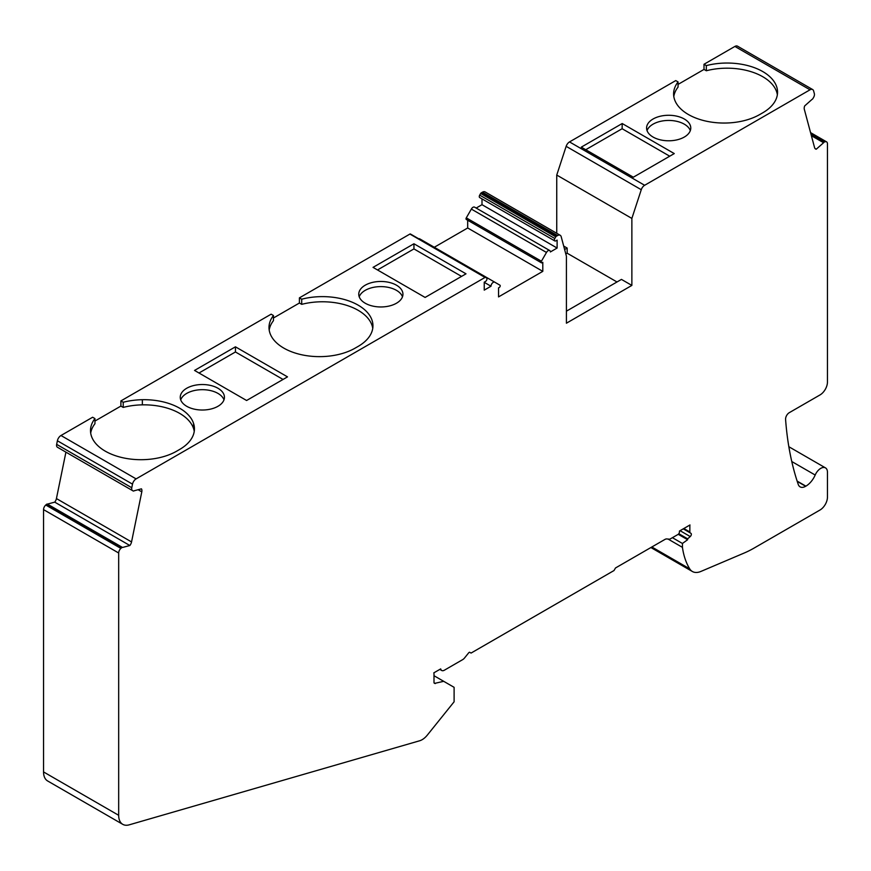 <?xml version="1.0" encoding="UTF-8"?>
<svg xmlns="http://www.w3.org/2000/svg" width="871" height="871" viewBox="0 0 871 871"><rect width="100%" height="100%" fill="white"/><g stroke="black" fill="none" stroke-linecap="round" stroke-linejoin="round"><path stroke-width="1.31" d="M122.757 824.336L47.633 780.96A19.728 11.388 -60 0 1 43.55 771.935L43.55 509.622A4.203 2.428 -60 0 1 45.76 505.028L46.435 504.429A1.579 0.915 -60 0 1 47.415 504.102L54.731 502.142L129.844 545.507L122.539 547.467A1.579 0.915 -60 0 0 121.559 547.794L120.873 548.403A4.203 2.428 -60 0 0 118.674 552.998L118.674 815.3A19.728 11.388 -60 0 0 122.757 824.336A19.728 11.388 -60 0 0 129.246 824.826L419.637 740.775A14.709 8.492 120 0 0 427.193 735.266L454.107 701.786L454.107 687.328L443.698 681.318L434.64 683.387A2.101 1.219 -60 0 1 434.433 683.31A2.101 1.219 -60 0 1 433.998 682.341L433.998 674.132A5.259 3.038 120 0 0 433.802 672.869L440.693 668.895A5.259 3.038 120 0 0 441.706 670.485A5.259 3.038 120 0 0 444.417 670.18L462.675 659.63A5.259 3.038 120 0 0 464.537 657.986L468.827 652.651L469.567 652.216L471.059 653.076L614.011 570.538L615.503 567.968L664.911 539.443A5.259 3.038 -60 0 1 666.772 538.942L669.429 539.182A2.101 1.219 120 0 0 670.169 538.975L677.954 534.489A2.101 1.219 120 0 0 679.445 531.909L679.445 531.049L689.984 524.963A2.101 1.219 120 0 0 689.854 525.746L689.854 531.974A2.101 1.219 120 0 0 690.289 532.943L690.91 533.292A2.101 1.219 -60 0 1 690.235 536.558L687.665 538.833A52.587 30.365 120 0 0 687.633 539.726L678.226 534.304M443.698 681.318L433.998 675.722M556.743 233.286L556.743 175.06L566.15 146.339A5.259 3.038 -60 0 1 569.514 141.919L675.744 80.589L678.063 81.918A50.485 29.146 -0 0 0 673.599 93.894A50.485 29.146 -0 0 0 704.77 120.829A50.485 29.146 -0 0 0 759.795 114.504L762.767 112.794A50.485 29.146 -0 0 0 777.553 92.174A50.485 29.146 -0 0 0 706.327 65.608L704.008 64.269L734.895 46.435A5.259 3.038 -60 0 1 737.53 46.174L812.643 89.539A5.259 3.038 -60 0 1 813.612 90.911L814.341 93.654A4.203 2.428 -60 0 1 813.579 97.421L812.937 98.521A1.579 0.915 -60 0 1 811.979 99.436L804.673 105.924A5.259 3.038 120 0 0 804.325 109.343L814.57 147.602A5.259 3.038 120 0 0 815.539 148.974A5.259 3.038 120 0 0 816.269 149.202L823.585 142.724A1.579 0.915 -60 0 1 824.565 141.919L825.24 141.733A4.203 2.428 -60 0 1 826.579 141.853A4.203 2.428 -60 0 1 827.45 143.78L827.45 382.042A10.517 6.075 -60 0 1 820.014 394.933L789.289 412.669A5.259 3.038 120 0 0 785.588 419.452A383.098 221.18 120 0 0 798.239 484.418A10.953 6.326 120 0 0 800.111 486.867A10.953 6.326 120 0 0 805.653 486.279L805.893 486.149A15.776 9.113 120 0 0 815.18 475.033A9.461 5.466 -60 0 1 825.49 467.89A9.461 5.466 -60 0 1 827.45 472.224L827.45 497.123A10.517 6.075 -60 0 1 820.014 510.014L754.025 548.109A105.184 60.73 -60 0 1 744.313 552.976L700.948 571.42A21.035 12.15 -60 0 1 692.369 571.496A21.035 12.15 -60 0 1 689.712 568.85A99.925 57.693 -60 0 1 682.439 547.358L668.068 539.062M777.357 94.754A50.485 29.146 -0 0 0 706.327 70.758L706.327 65.608M678.063 84.4L704.008 69.419L706.327 70.758M678.063 81.918L678.063 87.078A50.485 29.146 -0 0 0 673.806 96.474M565.812 253.984L567.163 253.211L616.995 281.975M556.308 236.281A1.056 0.61 120 0 0 555.785 236.836L554.816 238.502A2.101 1.219 120 0 0 554.816 240.929L479.703 197.565A2.101 1.219 120 0 1 479.703 195.137L480.661 193.471A1.056 0.61 120 0 1 481.184 192.916L556.308 236.281L557.582 235.551A5.259 3.038 -60 0 1 560.216 235.29A5.259 3.038 -60 0 1 561.174 236.651L566.411 256.216L566.411 323.206L631.867 285.416L621.448 279.406L566.411 311.176M129.844 545.507A5.259 3.038 120 0 0 131.543 541.936L141.799 491.854A5.259 3.038 120 0 0 141.44 488.827L134.134 490.787A1.579 0.915 -60 0 1 133.187 490.983L57.421 447.237A4.203 2.428 -60 0 1 56.659 444.362L57.388 440.77A5.259 3.038 -60 0 1 60.981 435.511L92.642 417.242L94.95 418.581L94.95 423.731A50.485 29.146 0 0 0 90.693 433.127M194.244 431.406A50.485 29.146 0 0 0 193.558 428.543A50.485 29.146 0 0 0 142.354 404.852L142.354 404.852A50.485 29.146 0 0 0 123.214 407.41L123.214 402.26L120.895 400.921L271.142 314.181L273.45 315.52L273.45 320.67A50.485 29.146 0 0 0 269.193 330.065M94.95 421.052L120.895 406.071L123.214 407.41M94.95 418.581A50.485 29.146 -0 0 0 90.497 430.546A50.485 29.146 -0 0 0 121.657 457.482A50.485 29.146 -0 0 0 176.682 451.167L179.655 449.447A50.485 29.146 -0 0 0 194.44 428.837A50.485 29.146 -0 0 0 193.558 423.382L193.558 428.543L193.558 423.382A50.485 29.146 0 0 0 142.354 399.702A50.485 29.146 -0 0 0 123.214 402.26M120.895 406.071L120.895 400.921M372.755 328.356A50.485 29.146 0 0 0 301.714 304.349L299.406 303.021L273.45 318.002M299.406 303.021L299.406 297.86L409.914 234.059L485.038 277.435A1.056 0.61 -60 0 1 485.561 277.381L486.519 277.936A2.101 1.219 -60 0 1 486.845 279.624A2.101 1.219 -60 0 1 485.474 281.475L484.232 282.193L484.232 290.13L490.994 286.232A3.157 1.818 -60 0 1 492.376 283.053A3.157 1.818 -60 0 1 494.804 282.204A3.157 1.818 -60 0 1 494.87 282.248L499.932 285.176A1.372 0.795 -60 0 1 500.15 286.265A1.372 0.795 -60 0 1 499.257 287.474L498.55 287.876L498.55 296.902L542.796 271.349L542.796 262.334L542.089 262.737A1.372 0.795 -60 0 1 541.414 262.802A1.372 0.795 -60 0 1 541.414 261.224L546.476 252.459A3.157 1.818 -60 0 1 549.699 250.521A3.157 1.818 -60 0 1 550.352 251.959L557.113 248.05L557.113 240.113L555.872 240.832A2.101 1.219 120 0 1 554.816 240.929M410.437 234.005L485.561 277.381L410.437 234.005A1.056 0.61 120 0 0 409.914 234.059M418.657 238.752A3.157 1.818 -60 0 1 419.68 238.839A3.157 1.818 -60 0 1 419.757 238.883L494.739 282.171M434.281 247.266L467.683 227.984L542.796 271.349M467.683 220.243L467.683 227.984M466.976 219.372A1.372 0.795 -60 0 1 466.29 219.438A1.372 0.795 -60 0 1 466.29 217.859L471.353 209.094A3.157 1.818 -60 0 1 474.575 207.146L549.699 250.521M476.154 208.06L482.001 204.685L482.001 198.882M481.184 192.916L482.458 192.175A5.259 3.038 -60 0 1 485.093 191.914L560.216 235.29M704.008 69.419L704.008 64.269M54.731 502.142A5.259 3.038 120 0 0 56.43 498.571L65.924 452.147M58.063 447.607L133.187 490.983M682.439 547.358L682.439 543.471L672.412 537.69M132.544 490.613A4.203 2.428 -60 0 1 131.771 487.738L132.512 484.145A5.259 3.038 -60 0 1 136.105 478.887L485.038 277.435M682.439 543.471L687.633 539.726M631.867 285.416L631.867 218.425L641.263 189.715A5.259 3.038 -60 0 1 644.638 185.283L810.019 89.8A5.259 3.038 -60 0 1 812.643 89.539M687.665 538.833L678.792 533.705M690.91 533.292L683.234 528.86M811.38 135.68L823.585 142.724M814.962 148.451L816.269 149.202M653.065 137.052A22.091 12.749 180 0 1 646.587 128.037A22.091 12.749 180 0 1 668.678 115.277A22.091 12.749 180 0 1 690.768 128.037A22.091 12.749 180 0 1 677.137 139.817A22.091 12.749 180 0 1 653.065 137.052M674.263 153.579L633.348 177.205L581.284 147.145L622.199 123.53L674.263 153.579M631.867 218.425L556.743 175.06M567.163 253.211L567.163 248.061L563.689 246.058M434.063 682.81L435.348 683.55M377.502 269.956L413.943 248.91L413.943 243.76L373.038 267.375L425.102 297.436L466.007 273.821L413.943 243.76M402.478 296.793A22.091 12.749 0 0 0 380.845 286.613A22.091 12.749 0 0 0 359.211 296.793M365.221 303.228A22.091 12.749 180 0 1 358.754 294.213A22.091 12.749 180 0 1 380.845 281.464A22.091 12.749 180 0 1 402.935 294.213A22.091 12.749 180 0 1 389.293 305.993A22.091 12.749 180 0 1 365.221 303.228M299.406 297.86L301.714 299.199A50.485 29.146 180 0 1 372.951 325.776A50.485 29.146 180 0 1 358.166 346.386L355.183 348.106A50.485 29.146 180 0 1 300.168 354.421A50.485 29.146 180 0 1 268.997 327.496A50.485 29.146 180 0 1 273.45 315.52M142.354 399.702L142.354 404.852L142.354 399.702M287.506 376.871L235.442 346.821L194.538 370.436L246.602 400.497L287.506 376.871M186.721 406.289A22.091 12.749 180 0 1 180.253 397.274A22.091 12.749 180 0 1 202.344 384.525A22.091 12.749 180 0 1 224.435 397.274A22.091 12.749 180 0 1 210.793 409.054A22.091 12.749 180 0 1 186.721 406.289M198.991 373.006L235.442 351.971L235.442 346.821M47.415 504.102L122.539 547.467M223.978 399.843A22.091 12.749 0 0 0 202.344 389.675A22.091 12.749 0 0 0 180.711 399.843M546.476 252.459L471.353 209.094M669.723 156.203L622.123 128.723L622.199 123.53M557.113 248.05L482.001 204.685M301.714 304.349L301.714 299.199M567.163 248.061L564.626 249.52M283.042 379.451L235.442 351.971M622.123 128.723L585.748 149.714M690.311 130.606A22.091 12.749 -0 0 0 668.678 120.438A22.091 12.749 -0 0 0 647.044 130.606M490.994 286.232L484.232 282.324M461.543 276.39L413.943 248.91M689.854 525.746L689.233 525.398M689.712 568.85L651.846 546.988M815.18 475.033L791.761 461.51M480.661 193.471L555.785 236.836M690.235 536.558L680.077 530.689M689.854 531.974L683.844 528.512M805.893 486.149L797.128 481.097M805.653 486.279L797.237 481.423M825.24 141.733L810.759 133.372M824.565 141.919L810.945 134.058M644.638 185.283L569.514 141.919M810.019 89.8L734.895 46.435M641.263 189.715L566.15 146.339M557.582 235.551L482.458 192.175M479.703 195.137L554.816 238.502M136.105 478.887L60.981 435.511M121.559 547.794L46.435 504.429M131.543 541.936L56.43 498.571M132.512 484.145L57.388 440.77M541.414 261.224L466.29 217.859M118.674 552.998L43.55 509.622M120.873 548.403L45.76 505.028M118.674 815.3L43.55 771.935M141.799 491.854L138.119 489.72M131.771 487.738L56.659 444.362M692.369 571.496L650.887 547.532M825.49 467.89L788.843 446.725M826.579 141.853L810.553 132.61M441.706 670.485L439.822 669.396M541.414 262.802L466.29 219.438M494.804 282.204L419.68 238.839"/></g></svg>
